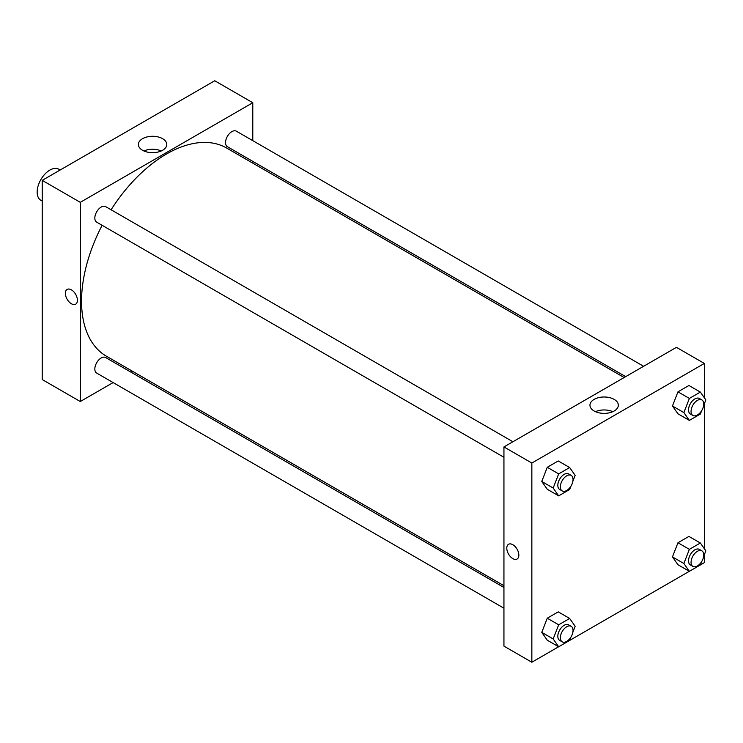 <?xml version="1.0" encoding="UTF-8"?>
<svg xmlns="http://www.w3.org/2000/svg" width="743" height="743" viewBox="0 0 743 743"><rect width="100%" height="100%" fill="white"/><g stroke="black" fill="none" stroke-linecap="round" stroke-linejoin="round"><path stroke-width="1.11" d="M60.164 170.008L58.799 169.218A17.934 10.356 120 0 0 44.979 174.029A17.934 10.356 120 0 0 37.15 192.075A17.934 10.356 120 0 0 40.865 200.294L42.221 201.074M42.221 180.363L42.221 379.562L42.221 180.363L214.736 80.764L42.221 180.363L80.281 202.328L252.787 102.729L252.787 140.65M512.911 441.751L105.664 206.628A8.972 5.182 120 0 0 96.692 211.811A8.972 5.182 120 0 0 96.692 222.166L503.94 457.289M503.94 587.49L105.664 357.55A8.972 5.182 120 0 0 96.692 362.733A8.972 5.182 120 0 0 96.692 373.088L503.94 608.211M113.112 382.571L80.281 401.526L80.281 202.328M131.056 372.215L132.598 371.324M252.787 161.361L252.787 163.144M643.605 366.29L236.367 131.177A8.972 5.182 120 0 0 227.395 136.35A8.972 5.182 120 0 0 227.395 146.705L625.671 376.645M102.116 225.296A120.19 69.387 120 0 0 81.544 301.194A120.19 69.387 120 0 0 106.435 356.213L503.94 585.707M624.129 377.537L226.624 148.043A120.19 69.387 120 0 0 111.088 209.767M80.281 401.526L42.221 379.562M162.615 138.681A14.191 8.192 180 0 1 166.766 144.476A14.191 8.192 180 0 1 152.575 152.668A14.191 8.192 180 0 1 138.384 144.476A14.191 8.192 180 0 1 147.151 136.907A14.191 8.192 180 0 1 162.615 138.681M252.787 102.729L214.736 80.764M67.139 289.426A8.517 4.922 -120 0 0 65.83 296.253A8.517 4.922 -120 0 0 71.402 303.757A8.517 4.922 60 0 1 65.83 296.253A8.517 4.922 60 0 1 67.139 289.426A8.517 4.922 60 0 1 75.656 294.339A8.517 4.922 60 0 1 75.656 304.184A8.517 4.922 60 0 1 71.402 303.757A8.517 4.922 -120 0 0 75.656 304.184M161.268 150.959A14.191 8.192 0 0 0 143.891 150.959M558.643 646.763L531.849 662.236L503.94 646.122L503.94 446.933L676.446 347.334L704.355 363.438L704.355 397.765M570.986 637.011L569.658 640.438L689.346 571.302L683.876 563.5L689.374 549.346L700.361 543.003L705.85 550.823L703.593 556.637M701.689 561.559L700.361 564.977L704.355 562.637L704.355 554.677M541.768 481.455L547.257 489.265L541.768 481.455L547.257 467.291L541.768 481.455L553.182 488.04L558.671 473.885L569.658 467.542L575.147 475.362L572.89 481.176M558.244 460.957L547.257 467.291L558.244 460.957L569.658 467.542M672.461 405.994L677.96 413.805L672.461 405.994L677.96 391.84L672.461 405.994L683.876 412.579L689.374 398.424L700.361 392.081L705.85 399.901L703.593 405.715M688.937 385.496L677.96 391.84L688.937 385.496L700.361 392.081M672.461 556.916L677.96 564.726L672.461 556.916L677.96 542.752L672.461 556.916L683.876 563.5M688.937 536.418L677.96 542.752L688.937 536.418L700.361 543.003M531.849 662.236L531.849 463.038L704.355 363.438M704.355 403.755L704.355 548.687M541.768 632.377L547.257 640.187L541.768 632.377L547.257 618.213L541.768 632.377L553.182 638.961L558.671 624.807L569.658 618.464L575.147 626.275L572.89 632.089M558.244 611.87L547.257 618.213L558.244 611.87L569.658 618.464M594.112 410.981A14.191 8.192 180 0 1 589.951 405.186A14.191 8.192 180 0 1 604.143 396.994A14.191 8.192 180 0 1 618.334 405.186A14.191 8.192 180 0 1 609.576 412.755A14.191 8.192 180 0 1 594.112 410.981M531.849 463.038L503.94 446.933M518.846 555.132A8.517 4.922 60 0 1 517.082 559.033A8.517 4.922 60 0 1 508.556 554.111A8.517 4.922 60 0 1 508.556 544.275A8.517 4.922 60 0 1 515.122 546.56A8.517 4.922 60 0 1 518.846 555.132M612.826 411.668A14.191 8.192 0 0 0 595.459 411.668M508.556 544.275A8.517 4.922 -120 0 0 508.556 554.111A8.517 4.922 -120 0 0 517.082 559.033M570.986 486.089L569.658 489.516L558.671 495.86L553.182 488.04M571.181 475.399L568.646 473.932A8.972 5.182 120 0 0 561.736 476.337A8.972 5.182 120 0 0 557.826 485.365A8.972 5.182 120 0 0 559.683 489.47L562.219 490.928A8.972 5.182 120 0 0 571.181 485.755A8.972 5.182 120 0 0 571.181 475.399A8.972 5.182 120 0 0 564.271 477.795A8.972 5.182 120 0 0 560.361 486.823A8.972 5.182 120 0 0 562.219 490.928M558.671 495.86L547.257 489.265M558.671 473.885L547.257 467.291M701.689 410.638L700.361 414.055L689.374 420.399L683.876 412.579M701.884 399.938L699.349 398.471A8.972 5.182 120 0 0 692.439 400.876A8.972 5.182 120 0 0 688.52 409.904A8.972 5.182 120 0 0 690.377 414.009L692.922 415.476A8.972 5.182 120 0 0 701.884 410.294A8.972 5.182 120 0 0 701.884 399.938A8.972 5.182 120 0 0 694.974 402.344A8.972 5.182 120 0 0 691.055 411.371A8.972 5.182 120 0 0 692.922 415.476M689.374 420.399L677.96 413.805M689.374 398.424L677.96 391.84M569.658 640.438L558.671 646.781L553.182 638.961M571.181 626.321L568.646 624.854A8.972 5.182 120 0 0 561.736 627.259A8.972 5.182 120 0 0 557.826 636.287A8.972 5.182 120 0 0 559.683 640.392L562.219 641.85A8.972 5.182 120 0 0 571.181 636.677A8.972 5.182 120 0 0 571.181 626.321A8.972 5.182 120 0 0 564.271 628.717A8.972 5.182 120 0 0 560.361 637.745A8.972 5.182 120 0 0 562.219 641.85M558.671 646.781L547.257 640.187M558.671 624.807L547.257 618.213M700.361 564.977L689.374 571.321L677.96 564.726M701.884 550.86L699.349 549.393A8.972 5.182 120 0 0 692.439 551.798A8.972 5.182 120 0 0 688.52 560.826A8.972 5.182 120 0 0 690.377 564.931L692.922 566.398A8.972 5.182 120 0 0 701.884 561.216A8.972 5.182 120 0 0 701.884 550.86A8.972 5.182 120 0 0 694.974 553.266A8.972 5.182 120 0 0 691.055 562.284A8.972 5.182 120 0 0 692.922 566.398M689.374 549.346L677.96 542.752"/></g></svg>
